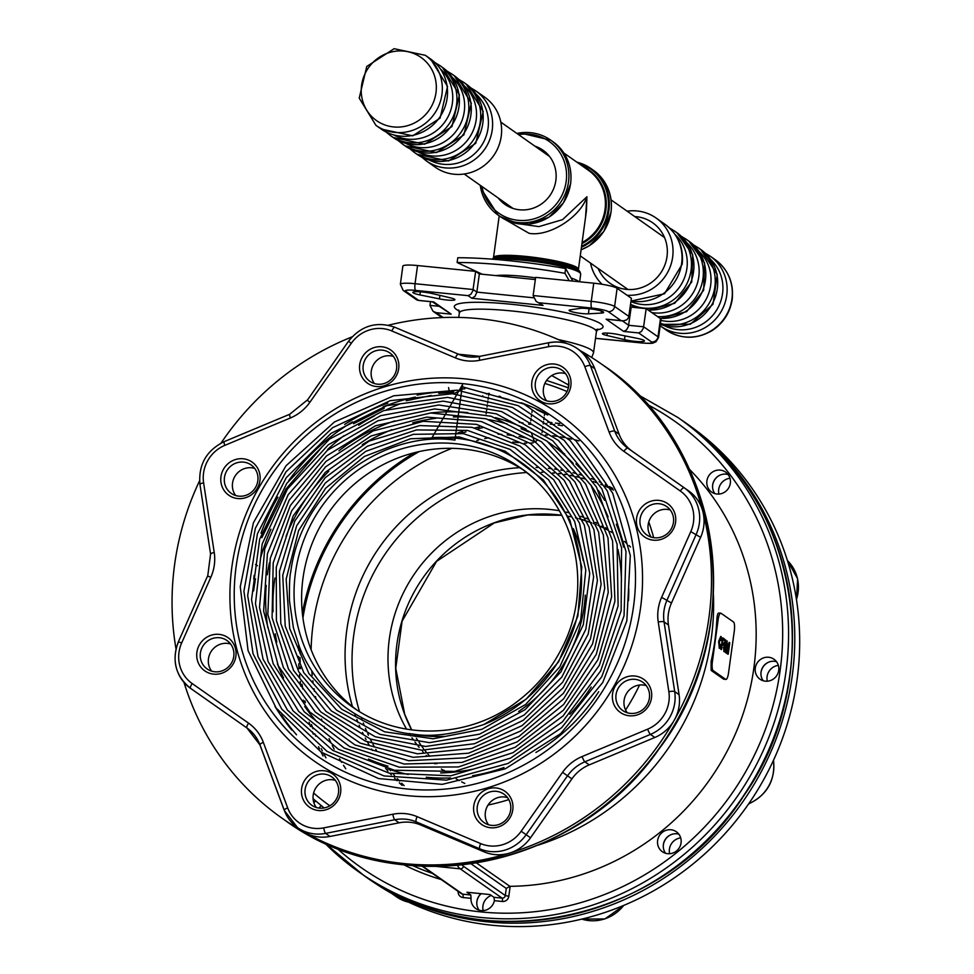 <?xml version="1.0" encoding="UTF-8"?>
<svg xmlns="http://www.w3.org/2000/svg" width="974" height="974" viewBox="0 0 974 974"><rect width="100%" height="100%" fill="white"/><g stroke="black" fill="none" stroke-linecap="round" stroke-linejoin="round"><path stroke-width="1.46" d="M634.78 216.581A37.012 35.454 125.2 0 1 652.702 222.79A37.012 35.454 125.2 0 1 667.02 256.539A37.012 35.454 125.2 0 1 610.041 283.288A37.012 35.454 125.2 0 1 598.182 268.495M627.134 211.188A42.856 41.054 125.2 0 1 656.074 218.006A42.856 41.054 125.2 0 1 672.657 257.087A42.856 41.054 125.2 0 1 627.013 295.219M602.09 284.286A42.856 41.054 125.2 0 1 590.536 263.102M482.24 274.242L457.135 262.517L457.792 257.745A109.1 14.902 7.8 0 1 565.614 268.532L564.969 273.317L569.23 280.731M565.614 268.532L572.834 281.096M457.135 262.517A109.1 14.902 7.8 0 1 564.969 273.317M515.83 223.338L538.902 226.613L562.57 219.637L586.932 196.748C580.261 217.421 548.886 236.999 529.065 233.31L505.494 219.722M499.212 215.875L493.489 257.696A42.856 5.856 7.8 0 1 536.747 257.708A42.856 5.856 7.8 0 1 578.422 269.335L586.458 210.603L586.932 196.748L585.557 217.165M498.286 198.051A33.116 31.728 -54.8 0 0 504.873 204.357A33.116 31.728 -54.8 0 0 549.884 195.579A33.116 31.728 -54.8 0 0 543.042 150.227A33.116 31.728 -54.8 0 0 534.896 146.149M532.218 410.224L531.901 412.501M531.658 414.352L531.341 416.641M531.086 418.503L530.769 420.792M530.513 422.667L530.282 424.372A34.09 4.651 7.8 0 0 528.565 424.019M531.585 433.32L533.971 440.577L534.945 441.259A23.473 3.202 -172.2 0 1 535.006 442.196M542.043 432.578L542.372 430.179M542.628 428.243L542.786 427.136M543.224 423.933L543.541 421.572M543.809 419.648L544.125 417.298M544.393 415.387L544.661 413.414M486.111 413.901L486.282 412.611M486.525 410.882L486.817 408.739M487.049 407.01L487.341 404.867M487.584 403.139L487.877 401.008M488.108 399.267L488.4 397.136M488.644 395.407L488.911 393.423M512.799 442.013A23.473 3.202 -172.2 0 0 518.363 442.634M524.389 443.06A23.473 3.202 -172.2 0 0 526.691 443.146M529.868 443.133A23.473 3.202 -172.2 0 0 533.241 442.829M525.619 437.886A23.473 3.202 -172.2 0 0 519.032 436.535M513.724 435.67A23.473 3.202 -172.2 0 0 507.15 434.854M501.805 434.392A23.473 3.202 -172.2 0 0 498.079 434.197M505.165 420.549A34.09 4.651 7.8 0 1 510.291 421.109M519.191 422.339A34.09 4.651 7.8 0 1 523.062 422.984M613.559 490.056A183.136 175.32 -55 0 0 610.418 488.534M607.861 487.353A183.136 175.32 -55 0 0 604.708 485.965M602.139 484.882A183.136 175.32 -55 0 0 600.751 484.322M596.405 482.666A183.136 175.32 -55 0 0 593.227 481.533M584.875 478.891A183.136 175.32 -55 0 0 581.697 478.015M579.104 477.345A183.136 175.32 -55 0 0 575.914 476.578M573.321 476.006A183.136 175.32 -55 0 0 570.131 475.361M566.028 474.618A183.136 175.32 -55 0 0 564.36 474.338M560.233 473.741A183.136 175.32 -55 0 0 558.577 473.522M554.449 473.072A183.136 175.32 -55 0 0 552.806 472.914M542.895 472.305A183.136 175.32 -55 0 0 541.301 472.256M526.654 472.536A183.136 175.32 -55 0 0 359.467 711.544M361.366 717.534A183.136 175.32 -55 0 0 362.401 720.516M363.302 722.952A183.136 175.32 -55 0 0 363.862 724.437M365.42 728.345A183.136 175.32 -55 0 0 366.674 731.291M367.734 733.69A183.136 175.32 -55 0 0 368.416 735.175M370.23 738.962A183.136 175.32 -55 0 0 371.691 741.847M372.92 744.185A183.136 175.32 -55 0 0 374.479 747.034M375.794 749.335A183.136 175.32 -55 0 0 376.67 750.82M389.49 769.423A183.136 175.32 -55 0 0 390.477 770.665M393.216 773.965A183.136 175.32 -55 0 0 394.446 775.401M397.319 778.628A183.136 175.32 -55 0 0 399.681 781.148M401.653 783.181A183.136 175.32 -55 0 0 404.137 785.641M630.495 546.998A146.124 139.879 -55 0 0 628.936 545.501M626.879 543.589A146.124 139.879 -55 0 0 624.334 541.349M622.252 539.584A146.124 139.879 -55 0 0 621.363 538.865M607.995 529.308A146.124 139.879 -55 0 0 605.341 527.689M603.162 526.423A146.124 139.879 -55 0 0 602.09 525.814M597.208 523.233A146.124 139.879 -55 0 0 595.601 522.429M588.491 519.215A146.124 139.879 -55 0 0 585.788 518.119M583.584 517.279A146.124 139.879 -55 0 0 580.869 516.305M568.804 512.726A146.124 139.879 -55 0 0 566.101 512.081M559.319 510.741A146.124 139.879 -55 0 0 415.326 572.639A146.124 139.879 -55 0 0 406.56 729.136M409.19 733.532A146.124 139.879 -55 0 0 410.699 735.881M411.965 737.793A146.124 139.879 -55 0 0 413.573 740.106M414.924 741.981A146.124 139.879 -55 0 0 416.641 744.27M418.089 746.108A146.124 139.879 -55 0 0 419.137 747.423M422.57 751.453A146.124 139.879 -55 0 0 423.386 752.366M426.21 755.41A146.124 139.879 -55 0 0 427.062 756.299M434.124 763.032A146.124 139.879 -55 0 0 435.061 763.86M441.417 769.046A146.124 139.879 -55 0 0 443.974 770.958M456.209 778.92A146.124 139.879 -55 0 0 459.18 780.576M461.652 781.879A146.124 139.879 -55 0 0 464.781 783.437M313.884 802.746A12.662 12.126 125 0 1 315.686 801.018M476.785 902.801A12.662 12.126 125 0 1 481.156 893.682M663.282 845.98A12.662 12.126 125 0 1 671.269 834.56M760.938 673.46A12.662 12.126 125 0 1 768.924 662.052M712.554 486.318A12.662 12.126 125 0 1 720.529 474.91M300.089 648.392A225.213 215.607 -55 0 0 300.016 653.517M300.053 657.694A225.213 215.607 -55 0 0 300.187 662.734M300.382 666.788A225.213 215.607 -55 0 0 300.491 668.627M302.05 684.223A225.213 215.607 -55 0 0 302.731 688.874M304.959 700.842A225.213 215.607 -55 0 0 305.373 702.692M306.859 708.877A225.213 215.607 -55 0 0 307.09 709.79M311.461 724.498A225.213 215.607 -55 0 0 312.934 728.686M314.894 733.933A225.213 215.607 -55 0 0 315.783 736.198M321.274 748.665A225.213 215.607 -55 0 0 322.297 750.771M323.904 753.973A225.213 215.607 -55 0 0 325.961 757.857M562.436 425.76A225.213 215.607 -55 0 0 558.139 425.102M554.644 424.627A225.213 215.607 -55 0 0 550.322 424.128M546.804 423.775A225.213 215.607 -55 0 0 543.285 423.495M482.605 427.696A225.213 215.607 -55 0 0 478.051 428.706M465.949 431.896A225.213 215.607 -55 0 0 461.286 433.32M419.295 451.546A225.213 215.607 -55 0 0 302.938 617.893M579.006 440.881A213.817 204.698 -55 0 0 574.964 439.858M571.677 439.091A213.817 204.698 -55 0 0 567.611 438.215M564.299 437.57A213.817 204.698 -55 0 0 560.233 436.863M556.909 436.34A213.817 204.698 -55 0 0 552.818 435.78M547.327 435.159A213.817 204.698 -55 0 0 545.367 434.976M542.019 434.708A213.817 204.698 -55 0 0 540.96 434.635M488.972 437.776A213.817 204.698 -55 0 0 484.711 438.629M478.636 440.005A213.817 204.698 -55 0 0 476.931 440.418M452.021 448.32A213.817 204.698 -55 0 0 311.132 649.743M311.79 670.94A213.817 204.698 -55 0 0 312.204 675.384M312.824 680.777A213.817 204.698 -55 0 0 313.19 683.431M314.018 688.752A213.817 204.698 -55 0 0 314.456 691.296M315.479 696.556A213.817 204.698 -55 0 0 316.002 699.015M321.493 719.08A213.817 204.698 -55 0 0 322.236 721.296M324.025 726.312A213.817 204.698 -55 0 0 324.841 728.467M329.054 738.621A213.817 204.698 -55 0 0 330.795 742.407M332.268 745.475A213.817 204.698 -55 0 0 334.155 749.201M339.476 758.807A213.817 204.698 -55 0 0 341.643 762.386M343.469 765.272A213.817 204.698 -55 0 0 345.77 768.79M684.186 421.9L689.081 425.321A277.627 265.78 125 0 1 791.034 573.26A277.627 265.78 125 0 1 762.472 781.805A277.627 265.78 125 0 1 597.695 914.793A277.627 265.78 125 0 1 393.24 894.327A277.627 265.78 125 0 1 370.826 880.313L365.932 876.892A277.627 265.78 125 0 1 364.933 876.186L365.932 876.892A277.627 265.78 125 0 0 676.65 869.368A277.627 265.78 125 0 0 786.14 569.839A277.627 265.78 125 0 0 684.186 421.9L683.273 421.267M718.922 494.049A12.662 12.126 125 0 1 729.964 478.246M767.305 681.179A12.662 12.126 125 0 1 778.36 665.388M319.058 808.079A12.662 12.126 125 0 1 321.225 805.668M669.649 853.699A12.662 12.126 125 0 1 680.704 837.896M483.153 910.532A12.662 12.126 125 0 1 491.286 895.435M302.366 613.133A227.161 217.47 125 0 1 414.62 452.654M457.95 432.894A227.161 217.47 125 0 1 462.662 431.372M474.862 427.951A227.161 217.47 125 0 1 479.452 426.856M547.595 422.192A227.161 217.47 125 0 1 551.929 422.631M555.448 423.045A227.161 217.47 125 0 1 559.77 423.641M323.076 755.994A227.161 217.47 125 0 1 321.091 752.062M319.533 748.836A227.161 217.47 125 0 1 318.522 746.681M313.226 734.079A227.161 217.47 125 0 1 312.35 731.778M310.475 726.494A227.161 217.47 125 0 1 309.062 722.245M303.827 702.814A227.161 217.47 125 0 1 303.267 700.16M300.82 686.195A227.161 217.47 125 0 1 300.199 681.483M299.773 677.587A227.161 217.47 125 0 1 299.481 674.605M299.042 668.761A227.161 217.47 125 0 1 298.774 663.793M298.653 659.678A227.161 217.47 125 0 1 298.592 656.403M298.628 650.303A227.161 217.47 125 0 1 298.787 645.092M612.743 488.4A183.136 175.32 -55 0 0 609.444 486.635M606.753 485.259A183.136 175.32 -55 0 0 605.304 484.553M600.727 482.398A183.136 175.32 -55 0 0 599.254 481.74M594.676 479.805A183.136 175.32 -55 0 0 591.328 478.49M582.476 475.409A183.136 175.32 -55 0 0 579.104 474.375M576.352 473.583A183.136 175.32 -55 0 0 572.968 472.682M570.216 472A183.136 175.32 -55 0 0 566.831 471.233M562.436 470.345A183.136 175.32 -55 0 0 560.671 470.016M557.919 469.553A183.136 175.32 -55 0 0 554.523 469.042M551.759 468.677A183.136 175.32 -55 0 0 548.362 468.287M537.721 467.496A183.136 175.32 -55 0 0 536.053 467.435M519.629 467.666A183.136 175.32 -55 0 0 352.478 706.613M354.719 713.601A183.136 175.32 -55 0 0 355.851 716.803M356.837 719.409A183.136 175.32 -55 0 0 358.091 722.598M359.163 725.18A183.136 175.32 -55 0 0 359.844 726.738M362.45 732.436A183.136 175.32 -55 0 0 363.205 733.982M365.274 738.049A183.136 175.32 -55 0 0 366.078 739.546M367.429 742.018A183.136 175.32 -55 0 0 369.17 745.037M371.581 749.03A183.136 175.32 -55 0 0 372.47 750.443M385.619 768.352A183.136 175.32 -55 0 0 387.981 771.091M389.953 773.307A183.136 175.32 -55 0 0 391.317 774.793M394.519 778.141A183.136 175.32 -55 0 0 397.149 780.758M399.34 782.852A183.136 175.32 -55 0 0 402.104 785.385M495.839 275.593A42.856 5.856 7.8 0 1 535.578 277.846M725.922 652.641L727.103 640.892L727.103 651.569L729.185 642.353L729.769 642.755L728.199 654.236L729.136 644.252L727.067 653.444L727.249 642.937L725.922 652.641L725.155 652.337L727.103 640.892M727.237 649.244L729.185 642.353M728.199 654.236L727.432 653.919L728.162 648.562M727.067 653.444L726.287 653.116L726.592 647.722M724.011 650.242L724.607 645.823M724.79 644.508L725.24 641.269M725.216 648.465L724.973 645.859L724.157 647.673L724.388 650.279L724.839 648.428M725.813 643.242L725.606 641.306L725.435 643.205M724.339 644.873L725.253 639.869L726.166 643.461L725.569 648.733L723.828 651.557L724.242 642.292M724.619 642.329L725.788 639.979M724.193 651.594L723.414 647.418M723.792 647.454L724.717 644.91M721.527 649.561L722.708 637.824L724.546 639.114L724.364 640.429L722.915 639.419L722.404 643.096L723.645 643.96L723.475 645.287L722.221 644.411L721.527 649.561L720.76 649.256L722.708 637.824M724.364 640.429L722.878 639.626M723.475 645.287L722.197 644.618M719.628 646.955L720.797 644.618L721.137 645.275L719.482 648.294L719.019 641.44L721.089 636.533L721.697 640.612L720.882 637.836L719.409 641.696L719.762 647.004M719.311 648.343L718.642 641.391L720.711 636.485M720.797 644.618L719.25 646.919M721.259 640.685L720.516 637.8M734.299 630.921L728.528 672.985A7.792 1.985 -84.3 0 1 725.91 679.45A7.792 1.985 -84.3 0 1 725.642 679.341L713.175 670.623A7.792 1.985 -84.3 0 1 712.384 661.687L718.142 619.622A7.792 1.985 -84.3 0 1 720.772 613.157A7.792 1.985 -84.3 0 1 721.04 613.267L733.495 621.972A7.792 1.985 -84.3 0 1 734.299 630.921M725.91 679.45L723.585 679.134L711.13 670.416L711.105 661.553A245.485 235.002 125 0 0 716.864 619.488C717.168 614.886 717.875 612.743 718.982 613.06L720.772 613.157M255.565 578.921L253.362 585.654M255.066 581.636L253.301 587.018M254.129 575.366L253.776 579.14M257.453 565.736L255.565 564.421M461.993 864.875A55.53 14.147 95.7 0 0 463.417 866.239L505.299 895.532A2.922 2.8 125 0 1 502.097 898.125A2.922 0.743 -84.3 0 1 502.389 901.474L494.39 900.67L493.976 897.31L490.056 894.57L466.923 892.257L470.844 894.996L471.026 898.332L463.027 897.529A2.922 0.743 -84.3 0 0 462.723 894.181A2.922 2.8 125 0 1 461.445 893.706L422.156 866.227M462.687 386.045L462.187 386.775L523.915 404.027L575.938 440.832L612.707 493.197L630.288 555.46L626.83 620.913L602.748 682.506L560.671 733.653L505.165 768.851L442.208 784.362L378.582 778.555L321.14 752.098L276.044 707.891L248.09 650.693L240.261 586.701L253.374 522.794L285.954 465.84L334.459 421.949L393.666 395.809L457.171 390.184L518.156 405.659L570.058 440.504L607.326 490.957L625.978 551.54L624.054 615.738L601.81 676.638L561.657 727.712L507.978 763.482L446.542 780.137L383.975 775.925L327.008 751.344L281.742 709.084L253.033 653.712L243.914 591.218L255.334 528.322L286.027 471.781L332.633 427.671L390.136 400.691L452.326 393.727L512.507 407.461L564.214 440.382L601.92 488.924L621.582 547.814L621.144 610.735L600.69 670.879L562.448 721.819L510.583 758.089L450.694 775.815L389.223 773.149L332.779 750.406L287.427 710.07L258.013 656.525L247.664 595.552L257.453 533.703L286.283 477.65L331.014 433.381L386.812 405.634L447.65 397.368L506.979 409.421L558.443 440.455L596.502 487.097L617.114 544.296L618.1 605.877L599.387 665.23L563.045 715.975L512.994 752.683L454.663 771.42L394.324 770.239L338.465 749.286L293.089 710.862L263.041 659.142L251.523 599.704L259.729 538.951L286.733 483.421L329.602 439.067L383.671 410.626L443.133 401.13L501.573 411.552L552.721 440.723L591.096 485.478L612.585 540.96L614.935 601.202L597.926 659.715L563.435 710.204L515.197 747.265L458.437 766.952L399.267 767.183L344.053 747.983L298.714 711.446L268.094 661.553L255.468 603.673L262.152 544.052L287.367 489.106L328.384 444.728L380.737 415.654L438.799 404.989L496.302 413.828L547.084 441.173L585.678 484.054L607.995 537.831L611.648 596.697L596.295 654.309L563.642 704.482L517.206 741.847L462.041 762.423L404.064 764.018L349.532 746.51L304.29 711.836L273.183 663.744L259.51 607.447L264.709 549.007L288.182 494.695L327.361 450.353L377.997 420.719L434.635 408.946L491.164 416.251L541.507 441.819L580.285 482.848L603.344 534.896L608.251 592.35L594.505 649.025L563.642 698.833L519.008 736.441L465.438 757.821L408.703 760.718L354.913 744.879L309.829 712.031L278.284 665.753L263.625 611.039L267.412 553.792L289.168 500.173L326.534 455.929L375.453 425.808L430.642 412.988L486.148 418.82L536.017 442.634L574.904 481.838L598.645 532.169L604.744 588.199L592.557 643.887L563.471 693.269L520.615 731.036L468.652 753.17L413.183 757.309L360.173 743.077L315.308 712.031L283.385 667.543L267.826 614.436L270.236 558.431L290.337 505.555L325.913 461.469L373.115 430.91L426.831 417.116L481.29 421.523L530.623 443.633L569.547 481.022L593.909 529.625L601.128 584.205L590.463 638.883L563.106 687.778L522.027 725.654L471.684 748.47L417.505 753.803L365.323 741.117L320.726 711.836L288.511 669.138L272.087 617.65L273.195 562.911L291.664 510.814L325.486 466.948L370.96 436.023L423.203 421.316L476.566 424.372L525.315 444.814L564.226 480.401L589.148 527.299L597.427 580.407L588.211 634.025L562.558 682.372L523.233 720.297L474.521 743.722L421.657 750.175L370.339 739.01L326.083 711.47L293.624 670.538L276.409 620.657L276.275 567.221L293.162 515.952L325.243 472.378L369.012 441.149L419.745 425.589L471.988 427.33L520.104 446.153L558.942 479.987L584.339 525.156L593.629 576.778L585.824 629.301L561.828 677.076L524.243 714.965L477.15 738.949L425.638 746.461L375.233 736.758L331.367 710.91L298.726 671.731L280.792 623.482L279.465 571.361L294.818 520.968L325.182 477.735L367.259 446.262L416.482 429.924L467.557 430.423L514.99 447.663L553.695 479.756L579.53 523.221L589.745 573.345L583.304 624.736L560.927 671.865L525.071 709.681L479.61 734.14L429.449 742.651L380.006 734.347L336.578 710.168L303.827 672.73L285.224 626.112L282.752 575.33L296.632 525.863L325.316 483.019L365.7 451.376L413.402 434.319L463.283 433.625L509.986 449.343L548.496 479.719L574.684 521.48L585.788 570.094L580.65 620.316L559.867 666.752L525.692 704.421L481.862 729.307L433.089 738.767L384.633 731.815L341.704 709.255L308.892 673.533L289.704 628.547L286.161 579.14L298.592 530.623L325.633 488.23L364.337 456.477L410.504 438.763L459.18 436.936L505.092 451.169L543.346 479.878L569.851 519.933L581.77 567.026L577.874 616.055L558.626 661.76L526.13 699.222L483.92 724.473C455.199 734.238 431.433 737.415 412.647 733.994C394.957 733.154 360.465 721.223 338.903 702.011C326.12 691.93 307.309 668.773 299.213 646.2L293.393 627.719L289.473 600.848C289.278 585.471 289.704 575.817 290.739 571.884C302.05 485.04 386.873 430.155 454.98 440.114L455.138 438.203L432.03 437.667L462.467 384.669L455.016 439.554M462.187 386.775L462.467 384.669M523.501 470.089A146.124 139.879 -55 0 0 302.975 578.325A146.124 139.879 -55 0 0 356.082 709.425M409.421 733.568A146.124 139.879 -55 0 0 443.937 736.368M518.643 711.483A146.124 139.879 -55 0 0 585.277 595.114M583.219 560.683A146.124 139.879 -55 0 0 573.345 528.639M267.363 574.757A183.136 175.32 125 0 1 269.384 562.862M338.952 450.779A183.136 175.32 125 0 1 394.86 420.865M430.167 413.013A183.136 175.32 125 0 1 467.873 412.623M495.389 417.615A183.136 175.32 125 0 1 525.984 429.047M548.545 442.33A183.136 175.32 125 0 1 573.187 463.381M590.634 484.711A183.136 175.32 125 0 1 608.117 516.902M617.979 549.458A183.136 175.32 125 0 1 621.461 581.527M591.194 686.999A183.136 175.32 125 0 1 569.875 714.259M472.536 769.241A183.136 175.32 125 0 1 440.625 772.954M387.956 766.124A183.136 175.32 125 0 1 368.464 759.111M283.531 677.892A183.136 175.32 125 0 1 277.371 663.732M267.777 627.536A183.136 175.32 125 0 1 266.219 585.35M476.408 862.915L509.865 886.316L506.273 888.434L470.978 863.743M509.865 886.316L510.169 886.316A245.485 235.002 -55 0 0 735.626 733.385A245.485 235.002 -55 0 0 689.543 469.383M511.472 400.533L503.12 398.378L499.053 396.138M448.564 387.579L448.977 389.722M449.976 391.487L454.176 393.472L459.972 390.671M595.516 338.295L641.696 342.921A13.636 1.863 -172.2 0 0 651.582 341.971L638.664 332.938L623.664 331.44L606.132 319.168L623.555 320.848L626.696 319.849L628.62 317.597L631.42 298.3L617.114 288.292A19.48 2.666 7.8 0 0 593.75 283.19L535.639 277.371L533.143 295.536L536.15 301.404L543.066 305.386L471.83 298.251L468.141 295.67L415.642 290.41A13.636 1.863 -172.2 0 0 405.756 291.36L418.674 300.394L433.673 301.903L451.206 314.164L436.206 312.666L443.158 317.524M606.132 319.168L608.129 319.375M623.664 331.44L626.489 329.93L628.413 326.582L631.189 307.127L646.176 308.636L660.482 318.632A19.48 2.666 7.8 0 1 661.042 319.399L658.558 337.564A19.48 2.666 7.8 0 0 657.998 336.797L660.482 318.632M638.664 332.938L641.476 331.428L643.412 328.08L646.176 308.636M536.15 301.404L543.066 305.386M405.756 291.36A5.844 5.6 -55 0 1 403.187 290.41L400.363 284.298A19.48 2.666 7.8 0 1 415.046 283.714L473.157 289.534L476.858 292.115L475.056 296.291L471.83 298.251M400.363 284.298L402.846 266.133A19.48 2.666 7.8 0 1 417.542 265.549L475.653 271.369L472.877 290.812L470.953 294.172L468.141 295.67M403.187 290.41L416.762 299.907L418.674 300.394M432.517 301.782L433.673 301.903M432.359 301.83L451.206 314.164M430.496 301.636L429.984 305.398L432.992 311.254L436.206 312.666M432.846 293.698L450.402 297.837A10.714 1.461 7.8 0 1 454.919 299.688A10.714 1.461 7.8 0 1 439.432 298.884L419.904 294.927A12.662 1.729 7.8 0 1 412.891 292.395A12.662 1.729 7.8 0 1 419.867 291.798A12.662 1.729 7.8 0 1 432.846 293.698M439.432 298.884L439.919 295.365M588.406 313.811A10.714 1.461 7.8 0 1 576.413 312.751A10.714 1.461 7.8 0 1 569.096 310.341A10.714 1.461 7.8 0 1 570.277 309.842L579.859 308.417A12.662 1.729 7.8 0 1 594.079 309.403A12.662 1.729 7.8 0 1 603.673 312.423A12.662 1.729 7.8 0 1 601.25 313.092L588.406 313.811L589.1 308.709M606.948 335.494A10.714 1.461 7.8 0 1 602.431 333.656A10.714 1.461 7.8 0 1 617.906 334.447L637.434 338.404A12.662 1.729 7.8 0 1 644.447 340.949A12.662 1.729 7.8 0 1 637.471 341.545A12.662 1.729 7.8 0 1 624.492 339.634L606.948 335.494L607.277 333.084M475.653 271.369L479.342 273.95L535.335 279.55M630.288 306.506L631.189 307.127M533.362 297.776L476.858 292.115L479.342 273.95M580.163 350.579A277.627 265.78 125 0 1 600.897 363.643A277.627 265.78 125 0 1 702.851 511.581A277.627 265.78 125 0 1 674.288 720.127A277.627 265.78 125 0 1 509.512 853.114A277.627 265.78 125 0 1 305.057 832.648A277.627 265.78 125 0 1 282.643 818.635A277.627 265.78 125 0 1 184.013 682.445M392.863 814.227A43.83 41.967 125 0 1 417.091 816.65L480.657 843.581A34.09 32.641 -55 0 0 521.175 831.236L562.546 772.333A43.83 41.967 125 0 1 582.075 756.567L647.637 729.173A34.09 32.641 -55 0 0 668.858 691.686L658.241 622.021A43.83 41.967 125 0 1 661.626 597.318L690.785 531.634A34.09 32.641 -55 0 0 680.266 490.969L623.884 451.364A43.83 41.967 125 0 1 609.14 432.176L584.814 366.687A34.09 32.641 -55 0 0 548.727 346.671A4.87 0.998 -101.2 0 1 548.934 342.69A4.87 0.998 -101.2 0 1 549.166 342.763A38.96 37.304 125 0 1 577.241 348.534L581.624 351.602A38.96 37.304 125 0 1 594.785 368.708L619.111 434.197A38.96 37.304 -55 0 0 632.211 451.242L688.606 490.859A38.96 37.304 125 0 1 702.851 511.581A38.96 37.304 125 0 1 700.623 537.331L671.463 603.003A38.96 37.304 -55 0 0 668.456 624.979L679.073 694.645A38.96 37.304 125 0 1 674.288 720.127A38.96 37.304 125 0 1 654.82 737.476L589.258 764.87A38.96 37.304 -55 0 0 571.896 778.883L530.526 837.786A38.96 37.304 125 0 1 509.512 853.114A38.96 37.304 125 0 1 484.224 851.897L420.658 824.966A38.96 37.304 -55 0 0 399.121 822.811L330.003 836.459A38.96 37.304 125 0 1 305.057 832.648A38.96 37.304 125 0 1 301.916 830.676L297.533 827.608A38.96 37.304 125 0 1 284.371 810.514A4.87 1.169 -20.4 0 1 284.25 810.356A4.87 1.169 -20.4 0 1 287.659 807.848A34.09 32.641 -55 0 0 323.745 827.876L392.863 814.227A4.87 0.998 78.8 0 0 394.738 819.743L325.62 833.391A4.87 0.998 -101.2 0 1 323.745 827.876M388.37 325.219A277.627 265.78 125 0 1 566.564 343.432M221.025 443.133A277.627 265.78 125 0 1 352.052 336.882M176.002 648.854A277.627 265.78 125 0 1 199.573 480.803M640.563 607.727A212.356 203.298 -55 0 0 464.781 378.849A212.356 203.298 -55 0 0 231.897 566.807A212.356 203.298 -55 0 0 407.68 795.685A212.356 203.298 -55 0 0 640.563 607.727M398.695 368.622A20.259 19.395 125 0 1 367.088 382.916A20.259 19.395 125 0 1 371.8 348.473A20.259 19.395 125 0 1 398.695 368.622M570.849 385.862A20.259 19.395 125 0 1 539.243 400.156A20.259 19.395 125 0 1 543.967 365.713A20.259 19.395 125 0 1 570.849 385.862M675.579 522.234A20.259 19.395 125 0 1 643.972 536.528A20.259 19.395 125 0 1 648.684 502.073A20.259 19.395 125 0 1 675.579 522.234M651.521 697.834A20.259 19.395 125 0 1 619.914 712.128A20.259 19.395 125 0 1 624.638 677.685A20.259 19.395 125 0 1 651.521 697.834M512.774 809.82A20.259 19.395 125 0 1 481.168 824.114A20.259 19.395 125 0 1 485.892 789.658A20.259 19.395 125 0 1 512.774 809.82M340.62 792.568A20.259 19.395 125 0 1 309.014 806.862A20.259 19.395 125 0 1 313.725 772.419A20.259 19.395 125 0 1 340.62 792.568M235.891 656.208A20.259 19.395 125 0 1 204.284 670.502A20.259 19.395 125 0 1 209.008 636.059A20.259 19.395 125 0 1 235.891 656.208M259.948 480.608A20.259 19.395 125 0 1 228.342 494.902A20.259 19.395 125 0 1 233.066 460.459A20.259 19.395 125 0 1 259.948 480.608M551.747 375.562L568.475 384.937L568.84 382.344M494.39 900.67A12.175 11.651 125 0 1 471.026 898.332M657.62 840.55A12.175 11.651 125 0 1 676.321 831.735A12.175 11.651 125 0 1 678.89 848.403A12.175 11.651 125 0 1 657.62 840.55M755.288 668.03A12.175 11.651 125 0 1 773.977 659.228A12.175 11.651 125 0 1 776.558 675.883A12.175 11.651 125 0 1 755.288 668.03M706.893 480.888A12.175 11.651 125 0 1 725.593 472.086A12.175 11.651 125 0 1 728.162 488.741A12.175 11.651 125 0 1 706.893 480.888M546.597 400.789A17.337 16.595 125 0 1 543.431 388.37A17.337 16.595 125 0 1 565.577 373.651M651.314 537.149A17.337 16.595 125 0 1 648.16 524.743A17.337 16.595 125 0 1 670.295 510.011M627.256 712.761A17.337 16.595 125 0 1 624.103 700.343A17.337 16.595 125 0 1 646.237 685.623M488.522 824.735A17.337 16.595 125 0 1 485.356 812.328A17.337 16.595 125 0 1 507.503 797.596M316.355 807.495A17.337 16.595 125 0 1 313.202 795.088A17.337 16.595 125 0 1 335.336 780.357M211.638 671.135A17.337 16.595 125 0 1 208.473 658.716A17.337 16.595 125 0 1 230.619 643.997M235.684 495.535A17.337 16.595 125 0 1 232.53 483.116A17.337 16.595 125 0 1 254.664 468.397M374.43 383.549A17.337 16.595 125 0 1 371.277 371.131A17.337 16.595 125 0 1 393.411 356.411M236.146 566.405A206.512 197.698 125 0 1 558.248 420.719A206.512 197.698 125 0 1 510.157 771.785A206.512 197.698 125 0 1 236.146 566.405M253.593 590.962A227.94 218.213 125 0 1 255.115 581.356M260.496 558.248A227.94 218.213 125 0 1 270.93 529.223M327.666 449.428A227.94 218.213 125 0 1 343.919 435.719M358.688 425.248A227.94 218.213 125 0 1 374.661 415.728M386.556 409.689A227.94 218.213 125 0 1 400.241 403.784M410.809 399.912A227.94 218.213 125 0 1 415.265 398.463M461.603 389.089A227.94 218.213 125 0 1 464.817 388.809M489.265 393.35L486.44 393.995M482.775 395.785L482.325 396.613M568.731 386.069A17.337 16.595 -55 0 0 561.986 370.193A17.337 16.595 -55 0 0 538.439 374.88A17.337 16.595 -55 0 0 542.104 398.609A17.337 16.595 -55 0 0 568.731 386.069M396.564 368.829A17.337 16.595 -55 0 0 389.819 352.953A17.337 16.595 -55 0 0 366.285 357.641A17.337 16.595 -55 0 0 369.95 381.37A17.337 16.595 -55 0 0 396.564 368.829M257.83 480.815A17.337 16.595 -55 0 0 251.085 464.927A17.337 16.595 -55 0 0 227.539 469.626A17.337 16.595 -55 0 0 231.203 493.343A17.337 16.595 -55 0 0 257.83 480.815M233.772 656.415A17.337 16.595 -55 0 0 227.027 640.539A17.337 16.595 -55 0 0 203.481 645.226A17.337 16.595 -55 0 0 207.145 668.955A17.337 16.595 -55 0 0 233.772 656.415M338.502 792.775A17.337 16.595 -55 0 0 331.744 776.899A17.337 16.595 -55 0 0 308.21 781.586A17.337 16.595 -55 0 0 311.875 805.315A17.337 16.595 -55 0 0 338.502 792.775M510.656 810.015A17.337 16.595 -55 0 0 503.911 794.139A17.337 16.595 -55 0 0 480.365 798.826A17.337 16.595 -55 0 0 484.029 822.555A17.337 16.595 -55 0 0 510.656 810.015M649.402 698.041A17.337 16.595 -55 0 0 642.657 682.153A17.337 16.595 -55 0 0 619.111 686.853A17.337 16.595 -55 0 0 622.776 710.57A17.337 16.595 -55 0 0 649.402 698.041M673.448 522.429A17.337 16.595 -55 0 0 666.703 506.553A17.337 16.595 -55 0 0 643.169 511.24A17.337 16.595 -55 0 0 646.833 534.97A17.337 16.595 -55 0 0 673.448 522.429M273.061 611.684A183.136 175.32 125 0 1 274.644 579.847A183.136 175.32 125 0 1 274.899 578.045M286.027 536.394A183.136 175.32 125 0 1 328.774 471.294M362.279 444.668A183.136 175.32 125 0 1 391.974 429.656M412.757 422.813A183.136 175.32 125 0 1 435.889 418.296M453.36 416.957A183.136 175.32 125 0 1 473.498 417.566M488.997 419.648A183.136 175.32 125 0 1 507.077 423.946M521.066 428.767A183.136 175.32 125 0 1 528.602 431.945M555.825 447.431A183.136 175.32 125 0 1 564.701 454.091M575.926 463.941A183.136 175.32 125 0 1 588.746 477.723M598.34 490.421A183.136 175.32 125 0 1 604.598 500.283M616.311 524.255A183.136 175.32 125 0 1 623.591 547.047M628.778 588.673A183.136 175.32 125 0 1 628.474 600.666M598.718 691.71A183.136 175.32 125 0 1 535.907 752.464M504.008 767.5A183.136 175.32 125 0 1 472.67 775.681M450.56 777.958A183.136 175.32 125 0 1 426.222 777.228M408.203 774.452A183.136 175.32 125 0 1 387.871 768.876M316.781 721.697A183.136 175.32 125 0 1 304.716 706.515M276.774 642.061A183.136 175.32 125 0 1 275.252 633.831M313.847 802.637A12.175 11.651 125 0 1 315.625 800.969M479.074 910.081A12.175 11.651 125 0 1 481.046 893.669M665.571 853.248A12.175 11.651 125 0 1 678.878 834.219M763.226 680.729A12.175 11.651 125 0 1 776.534 661.711M714.843 493.587A12.175 11.651 125 0 1 728.15 474.569M499.504 143.835A42.856 41.054 -54.8 0 0 484.662 97.132L475.653 90.789A42.856 41.054 125.2 0 1 490.506 137.492A42.856 41.054 125.2 0 1 426.259 160.844L435.256 167.199A42.856 41.054 -54.8 0 0 499.504 143.835M434.428 99.543A38.643 37.012 -54.8 0 0 391.195 52.048A38.643 37.012 -54.8 0 0 370.717 115.48A38.643 37.012 -54.8 0 0 434.428 99.543M631.055 300.929A42.856 41.054 -54.8 0 0 681.654 263.43A42.856 41.054 -54.8 0 0 665.072 224.361C678.16 234.369 683.87 247.639 682.202 264.197L664.487 293.758L631.042 301.063M636.838 307.699L630.543 304.704A42.856 41.054 -54.8 0 0 637.069 307.723M648.087 309.963A42.856 41.054 -54.8 0 0 691.15 281.352A42.856 41.054 -54.8 0 0 676.967 232.737L674.495 230.996A42.856 41.054 125.2 0 1 685.172 286.892A42.856 41.054 125.2 0 1 630.592 304.302M660.08 318.352A42.856 41.054 -54.8 0 0 703.058 289.68A42.856 41.054 -54.8 0 0 688.861 241.126L686.39 239.385A42.856 41.054 125.2 0 1 700.586 287.951A42.856 41.054 125.2 0 1 657.596 316.611M700.744 249.502L717.254 274.425L713.005 304.265L690.322 324.245L660.36 324.366A42.856 41.054 -54.8 0 0 712.408 303.669A42.856 41.054 -54.8 0 0 700.744 249.502L698.285 247.773A42.856 41.054 125.2 0 1 710.594 300.674A42.856 41.054 125.2 0 1 660.494 323.429M731.949 298.896A42.856 41.054 125.2 0 1 665.972 329.882L660.774 326.205A42.856 41.054 125.2 0 0 726.75 295.232A42.856 41.054 125.2 0 0 710.168 256.15L715.366 259.815A42.856 41.054 125.2 0 1 731.949 298.896M630.969 301.575A40.701 38.984 -54.8 0 0 686.901 268.398A40.701 38.984 -54.8 0 0 675.201 234.588M651.825 312.581A40.701 38.984 -54.8 0 0 694.632 290.13A40.701 38.984 -54.8 0 0 687.096 242.976M660.908 320.397A40.701 38.984 -54.8 0 0 705.821 299.822A40.701 38.984 -54.8 0 0 698.979 251.365M664.39 325.669A40.701 38.984 -54.8 0 0 715.233 312.167A40.701 38.984 -54.8 0 0 710.874 259.741M481.996 186.558A43.83 41.992 -54.8 0 0 524.743 220.441A43.83 41.992 -54.8 0 0 566.162 181.529A43.83 41.992 -54.8 0 0 518.594 134.655M582.087 242.538A42.856 41.054 -54.8 0 0 605.024 209.507A42.856 41.054 -54.8 0 0 588.466 170.328L563.836 152.967M516.89 133.45A45.778 43.854 125.2 0 1 550.797 140.195A45.778 43.854 125.2 0 1 568.487 182.041A45.778 43.854 125.2 0 1 498.031 215.035A45.778 43.854 125.2 0 1 480.292 185.364M552.891 141.668C566.515 152.066 572.432 166.043 570.642 183.599L563.532 202.75L549.007 217.178L529.186 224.044L518.448 223.813L500.125 216.508A45.778 43.854 -54.8 0 0 570.581 183.514A45.778 43.854 -54.8 0 0 552.891 141.668L550.797 140.195L519.885 132.878L516.841 133.414M581.101 249.77A45.778 43.854 -54.8 0 0 611.002 212.015A45.778 43.854 -54.8 0 0 593.3 170.17L576.9 162.183A45.778 43.854 125.2 0 1 591.206 168.697A45.778 43.854 125.2 0 1 608.981 209.97A45.778 43.854 125.2 0 1 581.441 247.286M581.575 246.227A45.218 43.306 -54.8 0 0 608.032 210.262A45.218 43.306 -54.8 0 0 577.935 162.914M583.292 166.688A43.428 41.602 125.2 0 1 605.901 209.787A43.428 41.602 125.2 0 1 581.941 243.634M571.081 278.028A45.778 6.258 7.8 0 1 578.885 281.705M492.272 259.181A45.218 6.173 7.8 0 1 524.925 259.133A45.218 6.173 7.8 0 1 580.005 271.843L580.699 274.181A45.778 6.258 -172.2 0 0 524.596 260.387A45.778 6.258 -172.2 0 0 496.35 259.498M578.422 269.335L578.507 269.908A43.428 5.929 -172.2 0 0 525.583 257.684A43.428 5.929 -172.2 0 0 493.258 258.22L492.004 259.157M748.787 803.647L749.189 803.477A38.96 37.304 -55 0 0 773.429 760.645A4.87 0.998 -8.7 0 1 773.575 760.828A4.87 0.998 -8.7 0 1 773.49 761.059M748.994 803.343L749.189 803.477A4.87 0.779 67.3 0 0 749.42 803.538L748.629 803.867M624.066 905.272L604.915 918.932L581.819 919.115A38.96 37.304 -55 0 0 623.677 905.443M408.812 902.277L396.272 896.677A38.96 37.304 -55 0 0 408.69 902.216M796.452 599.521A38.96 37.304 -55 0 0 787.418 560.561L797.596 578.739L796.513 599.935M444.68 770.897A146.124 139.879 125 0 1 443.791 770.142L444.68 770.897M436.815 763.774A146.124 139.879 125 0 1 435.987 762.971L436.815 763.774M429.741 756.299A146.124 139.879 125 0 1 427.927 754.18L429.753 756.299M426.49 752.439A146.124 139.879 125 0 1 424.774 750.284L426.502 752.439M423.422 748.519A146.124 139.879 125 0 1 421.803 746.327L423.447 748.519M420.537 744.538A146.124 139.879 125 0 1 419.015 742.31M416.434 738.255L417.858 740.496A146.124 139.879 125 0 1 416.397 738.243M415.277 736.405A146.124 139.879 125 0 1 414.145 734.481M411.649 729.916A146.124 139.879 125 0 1 422.899 577.935A146.124 139.879 125 0 1 561.803 515.246M568.159 516.257A146.124 139.879 125 0 1 570.74 516.756L568.183 516.293M582.233 519.605A146.124 139.879 125 0 1 584.826 520.396M586.945 521.09A146.124 139.879 125 0 1 589.538 521.991M604.696 528.48L602.589 527.445A146.124 139.879 125 0 0 601.043 526.715L597.902 525.303A146.124 139.879 125 0 1 598.937 525.753M605.718 529.004A146.124 139.879 125 0 1 608.287 530.355M610.381 531.512A146.124 139.879 125 0 1 612.938 532.997M716.864 619.488L718.142 619.622M711.105 661.553L712.384 661.687M711.13 670.416L713.175 670.623M723.585 679.134L725.642 679.341M510.169 886.316L508.805 896.299L505.299 895.532L506.273 888.434M502.389 901.474A5.844 5.6 -55 0 0 508.805 896.299M463.417 866.239A2.922 2.8 125 0 1 460.215 868.832A58.452 14.89 -84.3 0 1 457.378 865.338M493.976 897.31L502.097 898.125L460.215 868.832L436.279 866.434M458.17 891.417A5.844 5.6 -55 0 0 463.027 897.529M422.789 866.251L462.723 894.181L470.844 894.996M508.842 399.523A206.512 197.698 -55 0 0 501.586 397.672L499.808 396.43A206.512 197.698 125 0 1 500.405 396.564M453.787 391.682L451.68 392.68A206.512 197.698 -55 0 0 438.75 393.472M461.201 388.419L460.178 390.452M533.143 295.536L591.267 301.356A19.48 2.666 7.8 0 1 614.618 306.457A5.844 5.6 125 0 1 608.214 311.631A13.636 1.863 -172.2 0 0 591.863 308.064L539.377 302.804M621.132 320.677L608.214 311.631M617.114 288.292L614.618 306.457L628.924 316.465M593.75 283.19L591.267 301.356A5.844 1.485 95.7 0 0 591.863 308.064M622.337 320.848L628.693 325.292L643.692 326.801L657.998 336.797A5.844 5.6 -55 0 1 651.582 341.971M417.542 265.549L415.046 283.714A5.844 1.485 95.7 0 0 415.642 290.41M429.984 305.398L438.702 306.262M419.904 294.927L420.33 291.823M601.25 313.092L601.518 311.12M624.492 339.634L625.004 335.884M460.483 311.619A75.01 10.239 7.8 0 1 528.298 306.274A75.01 10.239 7.8 0 1 597.147 329.894M480.036 356.399A4.87 0.998 78.8 0 0 479.817 356.338A4.87 0.998 78.8 0 0 479.61 360.307A43.83 41.967 125 0 1 455.382 357.884L391.816 330.953A34.09 32.641 -55 0 0 351.297 343.298L309.927 402.213A43.83 41.967 125 0 1 290.398 417.968L224.836 445.362A34.09 32.641 -55 0 0 203.615 482.848L214.231 552.514A43.83 41.967 125 0 1 210.847 577.217L181.688 642.901A34.09 32.641 -55 0 0 192.207 683.565L248.589 723.171A43.83 41.967 125 0 1 263.333 742.358L287.659 807.848M548.727 346.671L479.61 360.307M584.814 366.687A4.87 1.169 -20.4 0 1 590.402 365.64L614.728 431.129A38.96 37.304 -55 0 0 627.828 448.186L684.223 487.791A38.96 37.304 125 0 1 696.24 534.263L667.08 599.947A38.96 37.304 -55 0 0 664.061 621.911L674.69 691.577A38.96 37.304 125 0 1 650.437 734.408L584.875 761.814A38.96 37.304 -55 0 0 567.513 775.815L526.143 834.73A38.96 37.304 125 0 1 479.841 848.841L416.275 821.898A38.96 37.304 -55 0 0 394.738 819.743L399.121 822.811M479.634 356.484A38.96 37.304 -55 0 1 458.511 354.244A4.87 1.376 113 0 0 458.437 354.207L479.817 356.338L548.934 342.69C559.259 340.815 568.694 342.763 577.241 348.534A38.96 37.304 125 0 1 590.402 365.64L594.785 368.708M458.352 354.183L394.945 327.313A4.87 1.376 113 0 0 394.872 327.276L458.437 354.207A4.87 1.376 113 0 0 455.382 357.884M609.14 432.176A4.87 1.169 -20.4 0 1 614.728 431.129L619.111 434.197M348.631 341.424L348.461 341.302C361.013 325.669 376.475 320.994 394.872 327.276A4.87 1.376 113 0 0 391.816 330.953M623.884 451.364A4.87 1.412 -54.9 0 1 627.828 448.186L632.211 451.242M307.26 400.338L348.461 341.302L351.297 343.298M680.266 490.969A4.87 1.412 -54.9 0 1 684.223 487.791L688.606 490.859M289.911 414.34A4.87 0.779 67.3 0 0 289.68 414.279L307.09 400.217L309.927 402.213M224.337 441.746A4.87 0.779 67.3 0 0 224.105 441.672L289.68 414.279A4.87 0.779 67.3 0 0 290.398 417.968M661.626 597.318L671.463 603.003M690.785 531.634L700.623 537.331M200.096 484.577A4.87 0.998 -8.7 0 1 199.95 484.382C198.294 464.744 206.354 450.512 224.105 441.672A4.87 0.779 67.3 0 0 224.836 445.362M658.241 622.021A4.87 0.998 -8.7 0 1 664.061 621.911L668.456 624.979M210.713 554.243A4.87 0.998 -8.7 0 1 210.579 554.048L199.95 484.382A4.87 0.998 -8.7 0 1 203.615 482.848M668.858 691.686A4.87 0.998 -8.7 0 1 674.69 691.577L679.073 694.645M207.706 576.206L210.579 554.048A4.87 0.998 -8.7 0 1 214.231 552.514M582.075 756.567A4.87 0.779 67.3 0 0 584.875 761.814L589.258 764.87M647.637 729.173A4.87 0.779 67.3 0 0 650.437 734.408L654.82 737.476M259.912 744.672A38.96 37.304 -55 0 0 246.946 727.968L190.563 688.35A38.96 37.304 125 0 1 178.546 641.89L181.688 642.901M192.207 683.565A4.87 1.412 -54.9 0 0 190.563 688.35C175.515 676.078 171.461 660.53 178.388 641.732L207.547 576.048L210.847 577.217M562.546 772.333L571.896 778.883M521.175 831.236L530.526 837.786M190.563 688.35L246.946 727.968A4.87 1.412 -54.9 0 1 248.589 723.171M480.657 843.581A4.87 1.376 113 0 0 479.841 848.841L484.224 851.897M284.238 810.149L260.046 745.025A4.87 1.169 -20.4 0 1 259.912 744.866A4.87 1.169 -20.4 0 1 263.333 742.358M417.091 816.65A4.87 1.376 113 0 0 416.275 821.898L420.658 824.966M330.003 836.459L325.62 833.391A38.96 37.304 125 0 1 297.533 827.608L284.25 810.356L259.912 744.866L246.946 727.968M336.773 848.135A272.757 261.117 -55 0 0 731.644 793.895A272.757 261.117 -55 0 0 647.162 404.368M441.234 879.571A248.407 237.802 125 0 1 403.93 864.839M415.265 397.088A206.512 197.698 -55 0 0 383.159 406.803M352.454 421.937A206.512 197.698 -55 0 0 288.754 480.584M277.931 497.178A206.512 197.698 -55 0 0 260.995 533.241M281.425 715.001A206.512 197.698 -55 0 0 296.546 734.786M450.353 391.743A211.918 202.872 125 0 1 452.642 391.609M521.102 402.712A206.512 197.698 125 0 1 544.831 413.122M567.038 391.548A240.079 229.827 -55 0 0 544.856 383.452M713.418 594.53A245.485 235.002 125 0 1 538.086 845.152M547.412 414.79A206.512 197.698 -55 0 0 536.15 409.299M648.769 521.954A211.918 202.872 125 0 1 653.688 537.685M639.553 685.026A211.918 202.872 125 0 1 625.588 710.009M508.793 799.617A211.918 202.872 125 0 1 488.071 805.035M432.03 437.667A150.994 144.542 125 0 1 579.177 553.646A150.994 144.542 125 0 1 483.92 724.473M295.414 573.029A146.124 139.879 -55 0 0 352.259 706.844C399.425 740.91 469.042 738.779 517.121 701.657C535.919 687.449 550.712 669.82 561.487 648.769C594.554 586.64 575.61 504.69 519.751 467.374A146.124 139.879 -55 0 0 295.414 573.029M534.738 479.549A146.124 139.879 -55 0 0 519.751 467.374M558.285 339.573A69.166 9.448 7.8 0 1 593.531 352.819L596.405 331.793A69.166 9.448 -172.2 0 0 529.162 313.044A69.166 9.448 -172.2 0 0 459.363 313.019L458.632 310.049M313.616 793.006A240.079 229.827 -55 0 0 329.833 805.802M291.798 730.05A206.512 197.698 125 0 1 275.021 706.454M344.65 424.445A206.512 197.698 125 0 1 387.81 403.151M417.103 395.103A206.512 197.698 125 0 1 449.209 391.451M412.818 865.667A245.485 235.002 -55 0 0 432.505 873.459M324.61 842.948L363.631 875.285A277.627 265.78 -55 0 0 740.544 800.117A277.627 265.78 -55 0 0 681.885 420.293L677.965 417.542A277.627 265.78 125 0 1 736.624 797.377A277.627 265.78 125 0 1 359.698 872.534A277.627 265.78 125 0 1 324.622 842.96M602.979 365.092C723.232 444.387 750.138 629.849 658.899 749.116C575.744 869.733 397.745 903.604 284.725 820.084A277.627 265.78 -55 0 0 676.358 721.588A277.627 265.78 -55 0 0 602.979 365.092L600.897 363.643M414.364 152.468L416.835 154.196A42.856 41.054 -54.8 0 0 475.093 142.837A42.856 41.054 -54.8 0 0 466.229 84.141L463.77 82.4A42.856 41.054 125.2 0 1 472.621 141.096A42.856 41.054 125.2 0 1 414.364 152.468L409.896 148.803M402.481 144.079L404.941 145.82A42.856 41.054 -54.8 0 0 463.198 134.449A42.856 41.054 -54.8 0 0 454.347 75.765L451.875 74.024A42.856 41.054 125.2 0 1 460.726 132.708A42.856 41.054 125.2 0 1 402.481 144.079L398.001 140.426M390.586 135.69L393.058 137.431A42.856 41.054 -54.8 0 0 451.303 126.06A42.856 41.054 -54.8 0 0 442.452 67.376L439.992 65.635A42.856 41.054 125.2 0 1 448.844 124.319A42.856 41.054 125.2 0 1 390.586 135.69L386.106 132.038M440.211 102.026A42.856 41.054 -54.8 0 0 425.37 55.323L394.08 48.7L366.772 66.451L359.223 98.143L375.964 125.378A42.856 41.054 -54.8 0 0 440.211 102.026M430.569 58.988L447.553 86.43L440.09 118.146L412.708 135.836L381.163 129.043A42.856 41.054 -54.8 0 0 445.41 105.691A42.856 41.054 -54.8 0 0 430.569 58.988L425.37 55.323M429.875 160.308A40.701 38.984 -54.8 0 0 486.416 135.423A40.701 38.984 -54.8 0 0 476.359 94.381M417.992 151.92A40.701 38.984 -54.8 0 0 474.521 127.034A40.701 38.984 -54.8 0 0 464.476 85.992M406.097 143.531A40.701 38.984 -54.8 0 0 462.638 118.658A40.701 38.984 -54.8 0 0 452.581 77.616M394.202 135.155A40.701 38.984 -54.8 0 0 450.743 110.269A40.701 38.984 -54.8 0 0 440.686 69.227M656.074 218.006L665.072 224.361M715.366 259.815C728.26 269.664 733.872 282.825 732.217 299.274C730.123 312.666 723.414 323.112 712.091 330.6C696.349 339.67 680.972 339.427 665.972 329.882M674.495 230.996L669.552 228.013M648.428 310.207L674.714 303.279L691.759 281.9L692.709 254.701L676.967 232.737M632.516 305.787L634.391 307.455M686.39 239.385L681.447 236.39M660.433 318.595L686.682 311.619L703.666 290.24L704.592 263.053L688.861 241.126M698.285 247.773L693.33 244.778M660.165 325.779L660.774 326.205M710.168 256.15L705.225 253.167M664.56 237.583L611.088 199.877M549.616 156.534L500.794 122.103M627.962 289.485L580.261 255.858M513.018 208.436L464.196 174.005M500.125 216.508L498.031 215.035L480.681 188.006L480.243 185.328M580.699 274.181L579.664 281.778M578.495 269.895L580.005 271.843M593.3 170.17C606.924 180.567 612.841 194.532 611.051 212.088L603.904 231.313L589.294 245.752L581.088 249.831M535.176 442.038L536.82 440.577M773.49 760.292L773.575 760.828C775.231 780.478 767.171 794.711 749.42 803.538M396.272 896.677L391.56 893.377M420.561 744.538L419.051 742.322M415.326 736.405L414.193 734.481M411.698 729.928L404.734 714.368L395.761 668.347L402.092 621.205L436.559 561.389L494.305 522.916L527.786 514.966L561.828 515.295M575.439 517.827L577.545 518.338M579.055 518.74L591.656 522.782M593.19 523.367L596.356 524.645M460.203 390.452L462.187 388.516M607.131 319.326L622.13 320.836M595.504 338.355L641.903 342.994C654.954 343.773 651.764 343.298 655.928 341.813L658.558 337.564M418.089 300.394L433.077 301.903M432.992 311.254L442.013 317.573M568.475 387.469L568.475 384.937M454.176 393.484L450.365 393.63M431.19 395.481L406.231 400.752M384.231 408.24L353.562 423.702M321.274 447.87L285.93 489.082L261.872 537.697M568.39 387.822L546.572 380.444M536.954 409.762L547.741 415.009M591.717 357.519L593.531 352.819M313.092 798.741L324.074 807.945M677.965 417.542L638.116 394.726M363.631 875.285C479.354 961.046 662.795 922.719 743.539 796.123C828.326 676.638 799.094 497.824 681.885 420.293M284.725 820.084L282.643 818.635M458.754 317.414L459.363 313.019M596.405 331.793L597.914 329.127L595.418 329.857M381.163 129.043L375.964 125.378M475.653 90.789L470.71 87.794M421.779 157.191L426.259 160.844M416.835 154.196L448.381 160.99L475.762 143.312L483.226 111.584L466.229 84.141M463.77 82.4L458.815 79.418M404.941 145.82L436.498 152.601L463.868 134.923L471.331 103.195L454.347 75.765M451.875 74.024L446.932 71.029M393.058 137.431L424.603 144.213L451.973 126.535L459.436 94.819L442.452 67.376M439.992 65.635L435.037 62.64"/></g></svg>
